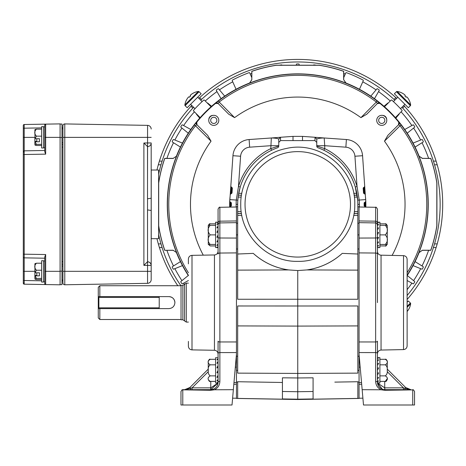<?xml version="1.0" encoding="UTF-8"?>
<svg xmlns="http://www.w3.org/2000/svg" width="466" height="466" viewBox="0 0 466 466"><rect width="100%" height="100%" fill="white"/><g stroke="black" fill="none" stroke-linecap="round" stroke-linejoin="round"><path stroke-width="0.7" d="M236.151 207.003L236.14 204.347A61.623 61.623 0 0 1 236.285 200.048L229.878 199.599A68.048 68.048 0 0 0 229.761 201.685A0.612 0.612 0 0 0 229.761 201.714A0.612 0.612 0 0 1 229.761 201.685L231.392 202.955A66.382 66.382 0 0 0 231.392 205.745L229.761 207.009L229.709 204.533A68.048 68.048 0 0 1 229.709 204.16L229.761 201.685A68.048 68.048 0 0 1 229.878 199.599L230.775 186.755L231.13 186.784A0.612 0.583 95 0 0 231.66 187.437L232.219 188.048A0.612 0.612 0 0 1 232.219 188.072L231.87 193.046L230.868 193.617L231.258 193.617L231.66 187.437L231.334 187.408L231.66 187.437A0.612 0.612 0 0 1 232.138 187.74L232.214 187.955M364.266 203.304L365.14 202.326L364.884 204.166A67.127 67.127 0 0 1 364.884 204.533L364.872 206.368A0.612 0.612 0 0 1 364.278 205.914M365.461 207.009L364.127 205.745A66.382 66.382 0 0 0 364.127 202.955L365.752 201.685L365.804 204.16A68.048 68.048 0 0 1 365.804 204.533L365.461 207.009A0.612 0.588 -90 0 0 364.872 206.368L364.266 205.39M231.252 205.39L230.373 206.368L230.629 204.533A67.127 67.127 0 0 1 230.629 204.166L230.647 202.326A0.612 0.612 0 0 1 231.241 202.792M180.977 391.51L180.977 404.995L180.977 391.51L182.078 389.821L210.708 390.287L214.453 389.78C217.89 388.032 219.696 385.242 219.87 381.392C219.696 385.242 217.89 388.032 214.453 389.78L233.355 389.687L236.454 354.282L236.454 367.167L236.454 248.995L237.683 248.99M361.686 384.258L359.065 384.293L359.065 382.598L359.065 398.442L297.757 399.513L297.757 399.187L313.082 398.931L313.082 377.821L297.757 377.961L297.757 373.429L357.836 373.126L357.836 305.976L297.757 305.993L297.757 299.242L357.836 299.259L357.836 270.129L306.844 269.93A66.207 66.207 0 0 0 342.248 253.376L357.836 254.022L357.836 215.35L353.7 215.35M241.819 215.35L237.683 215.35L237.683 299.259L297.757 299.242L297.757 270.554L306.844 269.93C320.305 267.962 332.107 262.445 342.248 253.376M381.066 389.78L362.158 389.687L363.497 404.995L412.736 404.995L412.736 389.896L384.811 390.287L381.066 389.78C377.629 388.032 375.823 385.242 375.648 381.392L375.648 352.581L359.065 352.57L359.065 341.957L375.648 341.957L375.648 253.05L359.065 252.898L359.065 238.068L359.065 356.24L357.836 356.245M357.836 206.77L359.065 206.793L359.065 222.643L359.065 220.942L375.648 221.187L375.648 207.288L359.065 206.997M359.065 356.24L359.065 367.167L359.065 354.282L362.158 389.687M236.454 248.995L236.454 238.068L236.454 252.898L219.87 253.05A1.841 0.955 180 0 0 218.065 254.005L218.065 243.013M236.454 206.997L219.87 207.288L219.87 221.187L236.454 220.942L236.454 222.643L236.454 206.793L237.683 206.77M297.757 399.513L236.454 398.442L236.454 382.598L236.454 384.293L233.833 384.258M359.065 248.995L357.836 248.99M359.065 223.202L357.836 223.179L359.065 223.202M282.431 382.481L237.683 381.73L237.683 398.407L297.757 399.455L357.836 398.407L357.836 381.73L334.827 382.114M359.065 382.033L357.836 382.056M236.454 223.202L237.683 223.179L236.454 223.202M236.454 356.24L237.683 356.245M297.757 305.993L237.683 305.976L237.683 325.915L297.757 326.095L297.757 305.993M254.844 382.015L272.692 382.318M236.454 382.033L237.683 382.056M297.757 377.961L282.431 377.821L282.431 391.487L297.757 391.731L297.757 377.961M237.683 325.915L237.683 373.126L297.757 373.429L297.757 326.095L357.836 325.915M268.166 152.062L268.812 151.706L268.166 152.062M260.04 157.584L257.162 160.065M254.797 162.354L255.31 161.836L254.797 162.354M243.601 178.332L242.483 180.814M241.487 195.184L238.382 195.184L241.475 195.248M238.382 195.184L238.697 193.343A60.079 60.079 0 0 1 277.532 147.774L277.054 147.949M238.33 195.557L237.829 200.159L236.285 200.048L238.475 186.482L240.235 187.012L238.371 195.277M241.475 213.445L237.683 213.445L237.683 204.347A60.079 60.079 0 0 1 238.12 197.089L238.376 195.248M237.683 254.022L253.265 253.376A66.207 66.207 0 0 0 288.67 269.93L297.757 270.554M316.763 146.044L324.732 148.613A61.92 61.92 0 0 1 357.043 186.482L359.228 200.048L357.69 200.159L355.278 187.012L357.043 186.482L354.929 156.244A9.769 9.769 0 0 0 345.865 147.18L346.395 139.532L323.934 137.959A7.969 7.969 0 0 0 324.179 137.983L324.732 145.701L316.763 145.701L316.763 139.118L316.763 146.044A1.841 1.841 0 0 0 317.981 147.774A60.079 60.079 0 0 1 356.822 193.343L357.399 197.089A60.079 60.079 0 0 1 357.836 204.347L359.379 204.347L359.368 207.003M316.763 142.433L314.923 140.592L280.596 140.592L278.755 142.433L278.755 146.044A1.841 1.841 0 0 1 277.532 147.774M237.683 215.35L237.683 213.51L241.487 213.51M354.929 156.244L362.571 155.708A17.434 17.434 0 0 0 346.395 139.532A17.434 17.434 0 0 1 362.571 155.708L365.641 199.599A68.048 68.048 0 0 1 365.752 201.685A0.612 0.612 0 0 1 365.14 202.326A0.612 0.612 0 0 0 365.752 201.685A68.048 68.048 0 0 0 365.641 199.599L359.228 200.048A61.623 61.623 0 0 1 359.379 204.347M365.262 194.188A0.612 0.612 0 0 0 364.651 193.617L364.255 193.617L364.651 193.617A0.612 0.612 0 0 1 365.262 194.188L363.515 193.058L363.165 188.101L364.744 186.755A0.612 0.612 0 0 1 364.185 187.408L363.859 187.437L364.185 187.408A0.612 0.612 0 0 0 364.744 186.755M365.14 206.368A0.612 0.612 0 0 1 365.752 207.009A68.048 68.048 0 0 1 365.752 207.114A68.048 68.048 0 0 0 365.752 207.009A0.612 0.612 0 0 0 365.14 206.368L365.193 204.533A67.436 67.436 0 0 0 365.193 204.166L365.14 202.326M346.419 169.111L346.844 169.706L346.419 169.111M351.912 178.332A60.079 60.079 0 0 1 355.278 187.012A60.079 60.079 0 0 0 351.912 178.332L353.036 180.814M340.209 161.836L340.722 162.354L340.209 161.836M344.24 166.286A60.079 60.079 0 0 0 342.324 164.055A60.079 60.079 0 0 1 344.24 166.286L344.444 166.537A60.079 60.079 0 0 1 347.834 171.156A60.079 60.079 0 0 0 344.444 166.537M326.707 151.706L327.348 152.062L326.707 151.706M335.479 157.584A60.079 60.079 0 0 1 341.928 163.618A60.079 60.079 0 0 0 335.479 157.584L338.357 160.065M345.865 147.18L324.732 145.701L324.732 148.613L323.934 150.268A60.079 60.079 0 0 1 328.862 152.947A60.079 60.079 0 0 0 323.934 150.268L323.002 149.831M237.683 270.129L288.67 269.93C275.208 267.962 263.406 262.445 253.265 253.376M357.836 270.129L357.836 254.022M313.082 391.487L297.757 391.731L297.757 399.187L282.431 398.931L282.431 391.487M230.775 186.755A0.612 0.612 0 0 0 231.334 187.408A0.612 0.612 0 0 1 230.775 186.755L232.948 155.708A17.434 17.434 0 0 1 249.118 139.532L271.34 137.983A7.969 7.969 0 0 0 271.585 137.959L271.352 137.983M354.306 211.605L357.836 211.605L357.836 215.35M357.836 211.605L357.836 204.347M278.755 142.433L278.755 139.118L278.755 145.701L270.787 145.701L249.654 147.18A9.769 9.769 0 0 0 240.59 156.244L238.475 186.482A61.92 61.92 0 0 1 270.787 148.613L271.34 137.983M231.13 186.784L232.353 188.101L232.004 193.058L230.256 194.188A0.612 0.612 0 0 1 230.868 193.617A0.612 0.612 0 0 0 230.256 194.188M271.585 137.959L280.363 137.289L278.755 139.118C277.829 138.495 275.441 138.111 271.585 137.959A1.841 1.829 -95.8 0 1 271.643 137.953L280.462 137.284L280.596 140.592M314.923 140.592L315.057 137.284L323.876 137.953A1.841 1.829 95.8 0 1 323.934 137.959C320.09 138.111 317.701 138.495 316.763 139.118L315.156 137.289L323.934 137.959M271.585 150.268L270.787 148.613L278.755 146.044M230.058 201.691A0.612 0.588 90 0 0 230.647 202.326L231.252 203.304M363.34 187.821A0.612 0.612 0 0 0 363.299 188.089L363.649 193.046L364.255 193.617A0.612 0.612 0 0 1 363.713 193.291M364.389 186.784A0.612 0.583 -95 0 1 363.859 187.437L363.381 187.74A0.612 0.612 0 0 1 363.859 187.437L364.255 193.617A0.612 0.577 -90 0 1 364.837 194.194M364.651 193.617L364.301 189.243L363.387 189.312M230.373 202.326A0.612 0.612 0 0 1 229.761 201.714A0.612 0.612 0 0 0 230.373 202.326L230.326 204.166A67.436 67.436 0 0 0 230.326 204.533L230.373 206.368A0.612 0.612 0 0 0 229.761 206.986A0.612 0.612 0 0 1 230.373 206.368M232.132 189.312L231.218 189.243L230.868 193.617M365.094 191.736L363.562 191.823M364.365 206.106L364.261 205.745A66.516 66.516 0 0 0 364.261 202.949L364.261 202.937A66.516 66.516 0 0 1 364.261 205.745L364.127 205.745M364.127 202.955L364.365 202.594A0.612 0.612 0 0 1 364.872 202.326A0.612 0.588 -90 0 0 365.461 201.691M231.392 205.745L231.258 205.745A66.516 66.516 0 0 1 231.241 204.347A66.516 66.516 0 0 0 231.258 205.745L231.153 206.1A0.612 0.612 0 0 1 230.647 206.368A0.612 0.588 90 0 0 230.058 207.009M231.241 204.347A66.516 66.516 0 0 1 231.258 202.949A66.516 66.516 0 0 0 231.241 204.347M231.957 191.823L230.425 191.736M231.526 193.559A0.612 0.612 0 0 1 231.258 193.617A0.612 0.577 90 0 0 230.682 194.194M407.127 302.62L407.127 345.912C406.917 348.114 405.717 349.337 403.521 349.587L403.521 255.648C405.717 255.898 406.917 257.127 407.127 259.323L407.127 341.392M377.454 237.421L377.454 239.74L378.578 237.421L377.454 237.421L377.454 224.769C376.493 223.01 375.893 222.399 375.648 222.929L375.648 221.187A1.841 1.573 0 0 1 377.454 222.76M377.454 302.62L377.454 239.74M403.521 255.648L381.054 255.182L381.054 350.053C378.864 350.31 377.664 351.533 377.454 353.735L377.454 382.312C377.641 385.656 379.277 387.968 382.37 389.256L383.087 390.025M377.454 254.005A1.841 0.955 0 0 0 375.648 253.05L375.648 237.992L359.065 238.068L359.065 222.643L375.648 222.929L375.648 237.992A1.841 0.478 -0 0 0 377.454 237.514M361.534 382.551L359.065 382.598L359.065 367.167L360.189 367.173M381.904 389.832A1.841 0.315 -70.6 0 1 382.37 389.256A7.357 7.357 0 0 0 384.811 389.669L410.529 389.669M375.648 207.288C375.905 206.77 376.505 207.382 377.454 209.129L377.454 222.195L379.907 222.195L379.907 247.574L377.454 247.574L378.578 247.347L377.454 247.347L377.454 246.607L378.578 245.471L377.454 245.471L377.454 243.858L378.578 241.988L377.454 241.988M377.454 341.194L377.454 353.502A1.841 0.92 -0 0 0 375.648 352.581L375.648 341.957A1.841 0.757 -0 0 0 377.454 341.194M377.454 357.894L377.454 356.274L377.454 357.894M377.454 227.99L377.454 230.029L378.578 227.886L377.454 227.886L377.454 230.029M377.454 363.451L377.454 365.495L378.578 363.352L377.454 363.352L377.454 361.377L378.578 359.834L377.454 359.834L377.454 358.628L378.578 357.917L377.454 357.917L377.454 358.628M377.454 367.936L377.454 370.348L378.578 367.936L377.454 367.936L377.454 365.495M377.454 372.887L377.454 375.206L378.578 372.887L377.454 372.887L377.454 375.206M412.736 389.896L413.435 389.821L414.542 391.51L414.542 404.995L412.736 404.995M387.263 369.13L405.647 387.514L410.849 389.669L404.838 388.324A1.841 0.513 -90 0 0 405.327 389.669M413.435 389.821L412.701 389.669M384.788 387.852L384.811 389.669L384.718 387.852L403.428 387.852L404.838 388.324L405.647 387.514M377.536 357.661L377.454 356.274M377.518 383.04L384.718 387.852L384.718 389.669M382.37 389.256L377.489 383.04L379.907 383.04L379.907 357.661L377.454 357.661M375.648 381.392A1.841 0.92 0 0 1 377.454 382.312M387.263 371.687L403.428 387.852L403.451 389.669M188.392 263.843L188.392 259.026C188.602 256.824 189.808 255.595 192.004 255.351L192.004 349.884C189.808 349.64 188.602 348.411 188.392 346.209L188.392 341.397M192.004 349.884L214.447 350.275L214.447 254.96C216.649 254.71 217.855 253.487 218.065 251.279L218.065 254.005M212.432 390.025L213.148 389.256L210.795 389.669L213.148 389.256A7.357 7.357 0 0 1 210.795 389.669L213.148 389.256C216.236 387.968 217.878 385.656 218.065 382.312L218.065 353.956C217.855 351.748 216.649 350.525 214.447 350.275M218.065 357.894L215.612 357.661L215.612 383.04L218.03 383.04L210.795 389.669L182.812 389.669L184.67 389.669L189.872 387.514L208.255 369.13M218.065 222.76A1.841 1.573 180 0 1 219.87 221.187L219.87 352.581A1.841 0.92 180 0 0 218.065 353.502L218.065 341.194A1.841 0.757 180 0 0 219.87 341.957L236.454 341.957L236.454 352.57L219.87 352.581L219.87 381.392A1.841 0.92 180 0 0 218.065 382.312M218.065 239.74L218.065 243.858L216.935 245.401L218.065 245.401L218.065 246.607L216.935 247.318L218.065 247.574L215.612 247.574L215.612 222.195L218.065 222.195L218.065 209.129L218.065 222.195L216.935 222.428L218.065 222.428L218.065 223.162L216.935 224.297L218.065 224.297L218.065 227.787L218.065 225.911L216.935 227.787L218.065 227.787L218.065 232.348L218.065 230.029L216.935 232.348L218.065 232.348L218.065 237.299L218.065 234.887L216.935 237.299L218.065 237.299L218.065 239.74L216.935 241.883L218.065 241.883L218.065 239.74L218.065 241.784M180.977 404.995L232.016 404.995L233.355 389.687M235.324 367.173L236.454 367.167L236.454 382.598L233.979 382.551M218.065 224.769C218.909 223.051 219.509 222.439 219.87 222.929L236.454 222.643L236.454 238.068L219.87 237.992A1.841 0.478 180 0 1 218.065 237.514M182.812 389.669L182.078 389.821M218.065 356.274L217.977 357.661M184.67 389.669L192.091 387.852L210.795 387.852L218.001 383.04M213.614 389.832A1.841 0.315 -109.4 0 0 213.148 389.256A7.357 7.357 0 0 1 210.708 389.669L210.795 381.392M189.872 387.514L190.681 388.324A1.841 0.513 -90 0 1 190.186 389.669M208.255 371.687L192.091 387.852L192.068 389.669M99.835 296.615L99.835 285.728L98.274 287.295L98.274 317.946L99.835 319.507L99.835 308.62M174.907 302.62A6 6 0 0 0 168.908 296.621C172.554 296.976 174.552 298.974 174.907 302.62C174.552 306.267 172.554 308.265 168.908 308.614L98.885 308.62L98.885 296.615L159.226 296.615L159.226 297.401L98.885 297.401M182.876 319.781L182.876 285.454L181.035 285.454L181.035 319.781L182.876 319.781L184.577 320.934L184.577 284.301L186.284 283.153L186.284 322.082L188.392 322.082M168.908 296.621L159.226 296.621M98.274 308.614L98.885 308.614M98.274 296.621L98.885 296.621M98.885 307.84L159.226 307.84L159.226 297.401M159.226 307.84L159.226 308.62M203.269 255.152A107.285 107.285 0 0 1 211.04 141.181L195.464 125.773L196.827 124.632L207.626 135.321L196.827 124.632A1.841 1.841 87.1 0 1 196.699 122.168L194.409 124.97L195.464 125.773A128.989 128.989 0 0 0 188.392 272.738M164.76 250.23A140.691 140.691 0 0 1 158.696 225.666L158.696 183.027A140.691 140.691 0 0 1 164.76 158.463L173.09 158.463L176.509 156.145A130.48 130.48 0 0 0 176.509 252.549L173.09 250.23L164.702 250.312L173.032 250.312M188.392 275.656A130.562 130.562 0 0 1 176.451 252.63M430.753 250.23L430.811 250.312A140.767 140.767 0 0 0 436.904 225.672L436.904 183.022A140.767 140.767 0 0 0 430.811 158.388L422.481 158.388L430.753 158.463A140.691 140.691 0 0 1 436.823 183.027L436.823 225.666A140.691 140.691 0 0 1 430.753 250.23L422.429 250.23L419.068 252.63A130.562 130.562 0 0 1 407.127 275.656M419.068 252.63L419.01 252.549A130.48 130.48 0 0 0 419.01 156.145L422.481 158.388M365.775 207.12A68.077 68.077 0 0 0 365.507 197.701M365.822 207.12A68.118 68.118 0 0 0 365.426 196.53M230.012 197.701A68.077 68.077 0 0 0 229.738 207.12M230.093 196.53A68.118 68.118 0 0 0 229.697 207.12M196.699 122.168L196.803 122.162A130.177 130.177 0 0 1 215.577 103.394L218.379 101A130.317 130.317 0 0 1 377.14 101L379.941 103.394A130.177 130.177 0 0 1 398.715 122.162L398.814 122.168A1.841 1.841 92.9 0 1 398.692 124.632L400.055 125.773L384.473 141.181A107.285 107.285 0 0 1 392.11 255.409M407.127 272.738A128.989 128.989 0 0 0 400.055 125.773L401.11 124.97L398.814 122.168M343.64 71.35L343.722 71.292A140.767 140.767 0 0 0 319.082 65.205L276.431 65.205A140.767 140.767 0 0 0 251.797 71.292L251.797 79.622L251.879 71.35A140.691 140.691 0 0 1 276.443 65.281L319.076 65.281A140.691 140.691 0 0 1 343.64 71.35L343.64 79.68L346.04 83.041A130.562 130.562 0 0 1 419.068 156.069M346.04 83.041L345.958 83.094A130.48 130.48 0 0 0 249.56 83.094L251.797 79.622M176.451 156.069A130.562 130.562 0 0 1 249.479 83.041M173.032 158.388L164.702 158.388A140.767 140.767 0 0 0 158.615 183.022L158.615 225.672A140.767 140.767 0 0 0 164.702 250.312M422.481 250.312L430.811 250.312M343.722 79.622L343.722 71.292M345.958 83.094L343.64 79.68M251.879 79.68L249.56 83.094M173.09 250.23L176.509 252.549M176.509 156.145L173.09 158.463M419.01 252.549L422.429 250.23M422.429 158.463L419.01 156.145M382.569 115.399A4.171 4.171 0 0 1 386.704 119.541M208.809 119.541A4.171 4.171 0 0 1 212.95 115.399M215.583 103.289A1.841 1.841 -177.1 0 1 218.041 103.417L228.73 114.211L218.041 103.417L219.189 102.048L234.596 117.63A107.285 107.285 0 0 1 360.923 117.63L376.33 102.048L377.477 103.417L366.789 114.211L377.477 103.417A1.841 1.841 -2.9 0 1 379.936 103.289M218.036 103.516L215.577 103.394M196.803 122.162L196.932 124.626M207.626 135.321L211.04 141.181M384.473 141.181L387.893 135.321L398.692 124.632L387.893 135.321M398.587 124.626L398.715 122.162M379.941 103.394L377.483 103.516M366.789 114.211L360.923 117.63M234.596 117.63L228.73 114.211M218.379 101L219.189 102.048A128.989 128.989 0 0 1 376.33 102.048L377.14 101M415.084 261.624L423.081 266.622A0.489 0.489 0 0 1 423.262 267.257A140.388 140.388 0 0 1 422.423 268.905A0.489 0.489 0 0 1 421.806 269.132L413.062 265.603M407.232 275.499L414.559 281.429A0.489 0.489 0 0 1 414.658 282.081A140.388 140.388 0 0 1 413.627 283.613A0.489 0.489 0 0 1 412.981 283.765L407.127 280.52M395.558 117.851L395.558 117.385L401.966 110.972A0.489 0.489 0 0 0 401.983 110.302A140.388 140.388 0 0 0 391.807 100.12A0.489 0.489 0 0 0 391.131 100.138L385.26 106.009A1.841 1.841 0 0 1 384.234 106.528M359.455 89.286L363.276 80.705A0.489 0.489 0 0 0 363.055 80.07A140.388 140.388 0 0 0 346.419 72.667A0.489 0.489 0 0 0 345.801 72.923L343.722 77.601M415.084 147.07L423.081 142.072A0.489 0.489 0 0 0 423.262 141.437A140.388 140.388 0 0 0 422.423 139.794A0.489 0.489 0 0 0 421.806 139.561L413.062 143.097M407.232 133.2L414.559 127.265A0.489 0.489 0 0 0 414.658 126.612A140.388 140.388 0 0 0 413.627 125.08A0.489 0.489 0 0 0 412.981 124.929L404.738 129.501M374.46 98.693L379.178 90.526A0.489 0.489 0 0 0 379.033 89.88A140.388 140.388 0 0 0 377.524 88.825A0.489 0.489 0 0 0 376.872 88.913L370.808 96.136M158.615 225.165A140.691 140.691 0 0 1 158.597 225.055L158.597 183.639A140.691 140.691 0 0 1 158.615 183.528M165.016 158.388A0.489 0.489 0 0 1 165.139 158.37L173.381 158.37M422.144 158.37L430.374 158.37A0.489 0.489 0 0 1 430.502 158.388M436.904 183.528A140.691 140.691 0 0 1 436.922 183.639L436.922 225.055A140.691 140.691 0 0 1 436.904 225.165M430.502 250.312A0.489 0.489 0 0 1 430.374 250.324L422.138 250.324M173.375 250.324L165.139 250.324A0.489 0.489 0 0 1 165.016 250.312M315.995 65.205A0.489 0.489 0 0 0 315.785 65.124A140.388 140.388 0 0 0 313.95 64.896A0.489 0.489 0 0 0 313.437 65.205M296.283 65.205L296.353 64.413A0.489 0.489 0 0 1 296.836 63.964A140.388 140.388 0 0 1 298.683 63.964A0.489 0.489 0 0 1 299.166 64.413L299.236 65.205M279.524 65.205A0.489 0.489 0 0 1 279.734 65.124A140.388 140.388 0 0 1 281.569 64.896A0.489 0.489 0 0 1 282.076 65.205M236.058 89.286L232.243 80.705A0.489 0.489 0 0 1 232.458 80.07A140.388 140.388 0 0 1 249.094 72.667A0.489 0.489 0 0 1 249.712 72.923L251.797 77.601M221.053 98.693L216.34 90.526A0.489 0.489 0 0 1 216.48 89.88A140.388 140.388 0 0 1 217.995 88.825A0.489 0.489 0 0 1 218.647 88.913L224.711 96.136M211.284 106.528A1.841 1.841 0 0 1 210.259 106.009L204.388 100.138A0.489 0.489 0 0 0 203.712 100.12A140.388 140.388 0 0 0 193.53 110.302A0.489 0.489 0 0 0 193.547 110.972L199.419 116.844A1.841 1.841 0 0 1 199.937 117.875M188.287 133.2L180.959 127.265A0.489 0.489 0 0 1 180.86 126.612A140.388 140.388 0 0 1 181.891 125.08A0.489 0.489 0 0 1 182.532 124.929L190.78 129.501M180.429 147.07L172.437 142.072A0.489 0.489 0 0 1 172.257 141.437A140.388 140.388 0 0 1 173.096 139.794A0.489 0.489 0 0 1 173.713 139.561L182.456 143.097M180.429 261.624L172.437 266.622A0.489 0.489 0 0 0 172.257 267.257A140.388 140.388 0 0 0 173.096 268.905A0.489 0.489 0 0 0 173.713 269.132L182.456 265.603M188.287 275.499L180.959 281.429A0.489 0.489 0 0 0 180.86 282.081A140.388 140.388 0 0 0 181.891 283.613A0.489 0.489 0 0 0 182.532 283.765L188.392 280.52M211.552 106.295L207.615 102.992M196.402 114.205L199.704 118.137M395.815 118.137L399.117 114.205M387.904 102.992L383.967 106.295M158.597 234.45A142.38 142.38 0 0 0 180.93 285.728M407.127 295.508A142.38 142.38 0 0 0 433.73 246.584M407.127 299.463A144.943 144.943 0 0 0 436.106 247.568L433.421 247.568L434.539 243.887A142.38 142.38 0 0 0 434.539 164.807L433.421 161.125A142.38 142.38 0 0 0 402.676 108.1L401.925 107.285A142.38 142.38 0 0 1 402.676 108.1A142.38 142.38 0 0 0 401.925 107.285M156.943 238.679A144.943 144.943 0 0 0 158.318 243.887L160.98 243.887L162.098 247.568L159.413 247.568A144.943 144.943 0 0 0 177.82 285.728M436.106 247.568A144.943 144.943 0 0 0 437.201 243.887A144.943 144.943 0 0 1 436.106 247.568L437.201 243.887A144.943 144.943 0 0 0 404.488 106.283A144.943 144.943 0 0 0 403.737 105.467L404.488 106.283L402.676 108.1M394.824 100.184A142.38 142.38 0 0 0 394.009 99.427A142.38 142.38 0 0 1 394.824 100.184L394.009 99.427L395.82 97.615L396.636 98.373A144.943 144.943 0 0 0 198.883 98.373L199.698 97.615L201.51 99.427L200.695 100.184A142.38 142.38 0 0 1 201.51 99.427A142.38 142.38 0 0 0 200.695 100.184M193.594 107.285A142.38 142.38 0 0 0 192.842 108.1A142.38 142.38 0 0 1 193.594 107.285L192.842 108.1L191.025 106.283L191.782 105.467A144.943 144.943 0 0 0 156.943 170.02M192.842 108.1A142.38 142.38 0 0 0 162.098 161.125L159.413 161.125L158.318 164.807L160.98 164.807A142.38 142.38 0 0 0 158.597 174.243M434.539 164.807L437.201 164.807L436.106 161.125L433.421 161.125A142.38 142.38 0 0 1 434.539 164.807A142.38 142.38 0 0 0 433.421 161.125M394.009 99.427A142.38 142.38 0 0 0 201.51 99.427M158.318 243.887A144.943 144.943 0 0 0 159.32 247.277A144.943 144.943 0 0 1 158.318 243.887L159.413 247.568M162.098 161.125A142.38 142.38 0 0 0 161.789 162.116A142.38 142.38 0 0 1 162.098 161.125L160.98 164.807M379.907 245.931L385.306 245.931L387.083 244.452L385.306 245.931C385.662 246.485 386.314 245.832 387.263 243.968L387.263 225.8A1.957 1.957 0 0 0 387.205 225.323L386.005 225.323M387.083 225.323L385.306 223.843C385.825 223.418 386.477 224.07 387.263 225.8L387.263 243.968A1.957 1.957 0 0 1 387.205 244.452L385.306 244.452C388.12 241.254 388.12 238.068 385.306 234.887C388.12 231.689 388.12 228.503 385.306 225.323L387.205 225.323M379.907 223.843L385.306 223.843M215.612 223.843L210.213 223.843L208.43 225.323L210.213 223.843C209.648 223.424 208.995 224.076 208.255 225.8L208.255 226.517M208.43 244.452L210.213 245.931L208.255 243.968L208.255 243.252L208.255 243.968A1.957 1.957 0 0 0 208.314 244.452L210.213 244.452L208.314 244.452M215.612 245.931L210.213 245.931M377.454 224.367L377.454 225.911L378.578 224.367L377.454 224.367L377.454 223.162L378.578 222.451L377.454 222.195M378.578 232.47L377.454 232.47L377.454 234.887L378.578 232.47M377.454 222.451L377.454 223.162M379.907 244.452L387.205 244.452M379.907 234.887L385.306 234.887M379.907 225.323L385.306 225.323M387.263 370.348L387.263 361.267A1.957 1.957 0 0 0 387.205 360.789M387.205 378.718L385.306 381.392C388.12 379.545 388.12 377.705 385.306 375.87C386.961 374.582 387.596 372.742 387.205 370.348C387.596 367.965 386.966 366.13 385.306 364.831C388.12 362.985 388.12 361.144 385.306 359.309C385.796 358.82 386.448 359.472 387.263 361.267L387.263 361.983M378.578 377.454L377.454 377.454L377.454 379.324L378.578 377.454M377.454 380.938L377.454 382.073L378.578 380.938L377.454 380.938L377.454 379.324M377.454 383.04L378.578 382.807L377.472 382.807M378.578 367.936L377.454 370.348M377.454 359.834L377.454 361.377M379.907 381.392L385.306 381.392C385.796 381.881 386.448 381.229 387.263 379.435M379.907 375.87L385.306 375.87M379.907 364.831L385.306 364.831M379.907 359.309L385.306 359.309M208.285 225.445L208.285 244.3M208.255 225.8A1.957 1.957 0 0 1 208.314 225.323L210.213 225.323C207.399 228.521 207.399 231.707 210.213 234.887C207.399 238.085 207.399 241.272 210.213 244.452L215.612 244.452M218.065 237.299L218.065 234.887M218.065 245.401L218.065 243.858M218.065 247.318L218.065 246.607M218.065 224.297L218.065 223.162M218.065 232.348L218.065 230.029M215.612 225.323L210.213 225.323M215.612 234.887L210.213 234.887M209.514 225.323L208.314 225.323M208.255 370.348L208.255 361.267A1.957 1.957 0 0 1 208.314 360.789M215.612 359.309L210.213 359.309C207.399 361.156 207.399 362.991 210.213 364.831C208.558 366.119 207.923 367.959 208.314 370.348C207.923 372.73 208.552 374.571 210.213 375.87C207.399 377.716 207.399 379.557 210.213 381.392C209.729 381.887 209.077 381.235 208.255 379.435M218.065 382.073L216.935 382.784L218.047 382.784M218.065 379.324L216.935 380.868L218.065 380.868M218.065 375.206L216.935 377.349L218.065 377.349M216.935 372.765L218.065 370.348L216.935 372.765L218.065 372.765M218.065 365.495L216.935 367.814L218.065 367.814M218.065 361.377L216.935 363.247L218.065 363.247M218.065 358.628L216.935 359.764L218.065 359.764M215.612 375.87L210.213 375.87M215.612 381.392L210.213 381.392M215.612 364.831L210.213 364.831M218.414 118.434A5.027 5.027 0 0 0 211.844 115.714A5.027 5.027 0 0 0 209.129 122.284A5.027 5.027 0 0 0 215.694 125.005A5.027 5.027 0 0 0 218.414 118.434M216.626 119.174A3.087 3.087 0 0 0 212.589 117.508A3.087 3.087 0 0 0 210.917 121.544A3.087 3.087 0 0 0 214.954 123.216A3.087 3.087 0 0 0 216.626 119.174M383.669 125.005A5.027 5.027 0 0 0 386.39 118.434A5.027 5.027 0 0 0 379.819 115.714A5.027 5.027 0 0 0 377.105 122.284A5.027 5.027 0 0 0 383.669 125.005M382.93 123.216A3.087 3.087 0 0 0 384.601 119.174A3.087 3.087 0 0 0 380.565 117.508A3.087 3.087 0 0 0 378.893 121.544A3.087 3.087 0 0 0 382.93 123.216M199.087 91.72L201.137 93.765L187.175 107.722L185.13 105.677A0.92 0.92 0 0 1 184.868 104.885L198.295 91.458A0.92 0.92 0 0 1 199.087 91.72L185.13 105.677M186.371 100.225L186.371 100.225A16.06 16.025 -45 0 1 187.606 98.14A16.019 13.846 37.6 0 1 188.369 97.219A16.019 7.992 40.7 0 1 188.94 96.806L189.394 97.196L190.611 95.984L189.878 96.712M193.635 92.955L193.635 92.955A16.06 16.025 -45 0 0 191.549 94.196A16.019 13.846 -127.6 0 0 190.629 94.959A16.019 7.992 -130.7 0 0 190.215 95.53L190.611 95.984M188.94 96.806L189.394 97.196M410.389 105.677L408.338 107.722L394.382 93.765L396.432 91.72A0.92 0.92 0 0 1 397.218 91.458L410.645 104.885A0.92 0.92 0 0 1 410.389 105.677L396.432 91.72M401.884 92.955L401.884 92.955A16.06 16.025 45 0 1 403.97 94.196A16.019 13.846 127.6 0 1 404.89 94.959A16.019 7.992 130.7 0 1 405.303 95.53L404.907 95.984L406.125 97.196L405.397 96.468M409.148 100.225L409.148 100.225A16.06 16.025 45 0 0 407.907 98.14A16.019 13.846 -37.6 0 0 407.144 97.219A16.019 7.992 -40.7 0 0 406.579 96.806L406.125 97.196M405.303 95.53L404.907 95.984M407.127 307.333L410.645 303.809A0.92 0.92 0 0 0 410.389 303.017L408.338 300.972L407.127 302.189M407.144 311.48A16.019 7.992 -139.3 0 1 407.127 311.498A16.019 13.846 -142.4 0 0 407.907 310.56A16.06 16.025 135 0 0 409.148 308.475L409.148 308.475M147.501 198.784L147.565 146.633A3.676 3.676 0 0 0 151.182 142.951L151.182 238.679L151.24 170.02L158.597 170.02L158.597 183.639M151.182 170.02L151.24 238.679L158.597 238.679L158.597 225.055M147.565 198.784L151.036 198.248M61.984 279.95L62.904 279.967M61.984 266.074L62.904 266.074M147.565 146.633L147.565 142.951L151.182 142.951A3.676 3.676 0 0 1 147.565 146.633L143.889 143.015L147.565 142.951L147.565 125.366A3.676 3.676 0 0 1 151.182 129.041A3.676 3.676 0 0 0 147.565 125.366L64.774 123.921L64.774 284.778A1.841 1.841 0 0 1 62.904 282.938L62.904 125.756L62.904 127.748L61.984 127.766M151.182 137.371L62.904 137.371L62.904 128.82L62.019 128.837M151.182 238.679L151.182 279.652A3.676 3.676 0 0 1 147.565 283.334L64.774 284.778A1.841 1.841 0 0 1 62.904 282.938A1.841 1.841 0 0 0 64.774 284.778M147.501 146.633L147.565 283.334A3.676 3.676 0 0 0 151.182 279.652L151.182 271.323L62.904 271.323M147.501 261.758L143.889 265.37L151.182 265.434A3.676 3.676 0 0 0 147.565 261.758A3.676 3.676 0 0 1 151.182 265.434C150.955 263.243 149.749 262.02 147.565 261.758L147.501 209.916M61.984 142.713L62.904 142.713M61.984 280.934L62.904 280.946M147.565 209.91L151.031 210.451M62.904 125.756A1.841 1.841 0 0 1 64.774 123.921M23.3 283.264A0.92 0.92 0 0 0 24.203 284.184A0.92 0.92 0 0 1 23.3 283.264L23.3 280.503L24.203 280.503L24.203 284.184L45.662 284.557A0.92 0.92 0 0 1 44.759 283.637L44.759 256.947L45.662 254.547L45.662 284.557L44.759 283.637A0.92 0.92 0 0 0 45.662 284.557L60.085 284.808L60.085 123.886L45.662 124.137L44.759 125.057L44.759 125.971M60.085 284.656L61.984 284.656L61.984 124.038L60.085 124.038M41.631 127.888L24.203 128.191L24.203 124.509L45.662 124.137L45.662 154.147L23.3 154.52L23.3 256.929L23.3 125.43L23.3 128.191L24.203 128.191L24.203 280.503L41.631 280.812M44.759 150.483L24.203 150.844A0.92 0.92 0 0 0 23.3 151.765L23.3 137.371L34.886 137.371M44.759 271.323L60.085 271.323L60.085 137.371L44.759 137.371L44.759 125.057L45.662 124.137A0.92 0.92 0 0 0 44.759 125.057A0.92 0.92 0 0 1 45.662 124.137M23.3 280.503L23.3 256.929A0.92 0.92 0 0 0 24.203 257.849L44.759 258.211M45.662 154.147L44.759 151.747L44.759 137.371M24.197 281.942L24.203 281.4M24.203 254.751L24.203 254.186L45.662 254.547M24.203 153.629L24.197 153.087M23.3 152.568A0.92 0.652 0 0 1 24.197 151.922L24.197 151.881M24.203 150.844A0.92 0.92 0 0 0 23.3 151.765A0.92 0.92 0 0 1 24.203 150.844M24.203 124.509A0.92 0.92 0 0 0 23.3 125.43A0.92 0.92 0 0 1 24.203 124.509M41.631 141.396L41.631 147.978L43.53 147.978L43.53 126.647L41.631 126.647L41.631 141.396M39.424 141.775L39.424 138.717L39.424 141.775L34.991 141.775L36.453 144.332L34.95 145.043L36.453 145.485L41.631 145.485M34.991 141.775L34.95 145.043M34.886 138.274L34.886 144.017M36.802 141.332L36.802 138.717L36.802 141.332L34.886 141.332M41.631 144.332L36.453 144.332M34.886 130.608L34.95 129.583L36.453 129.14C34.204 131.488 34.204 133.824 36.453 136.159L34.991 138.717L39.424 138.717M41.631 129.14L36.453 129.14M41.631 136.159L36.453 136.159M34.886 130.031L34.991 138.717M41.631 275.47L41.631 282.052L43.53 282.052L43.53 260.715L41.631 260.715L41.631 275.47M39.424 275.849L39.424 272.791L39.424 275.849L34.991 275.849L36.453 278.406L34.95 279.111L36.453 279.559L41.631 279.559M34.991 275.849L34.95 279.111M41.631 263.208L36.453 263.208L34.95 263.657L34.886 278.091M36.802 275.4L36.802 272.791L36.802 275.4L34.886 275.4M41.631 278.406L36.453 278.406M36.453 263.208C34.204 265.556 34.204 267.898 36.453 270.233L34.991 272.791L39.424 272.791M41.631 270.233L36.453 270.233M34.886 264.106L34.991 272.791M231.66 187.437A0.612 0.612 0 0 1 232.138 187.74M229.709 204.347A68.048 68.048 0 0 1 229.709 204.16L231.247 204.166M231.247 204.527L229.709 204.533M364.365 202.594A0.612 0.612 0 0 1 364.872 202.326M359.065 234.887L357.836 234.887M359.065 370.348L357.836 370.348M236.454 234.887L237.683 234.887M236.454 370.348L237.683 370.348M238.697 193.343L241.819 193.343M353.7 193.343L356.822 193.343M364.272 204.166L365.804 204.16A68.048 68.048 0 0 1 365.804 204.533L364.272 204.527M240.59 156.244L232.948 155.708A17.434 17.434 0 0 1 249.118 139.532L249.654 147.18M293.015 136.468L293.009 140.592M302.504 136.468L302.51 140.592M236.14 204.347L237.683 204.347M364.913 189.202L364.301 189.243L364.185 187.408M231.334 187.408L231.218 189.243L230.606 189.202M363.515 193.058L363.76 193.367M231.392 202.955L231.153 202.594M357.131 195.184L354.032 195.184M354.043 195.248L357.142 195.248M357.399 197.089L354.306 197.089M354.032 213.51L357.836 213.51M357.836 213.445L354.043 213.445M237.683 211.605L241.207 211.605M241.207 197.089L238.12 197.089M384.718 381.392L384.718 387.852M384.811 389.669L384.811 390.287M375.648 341.957L375.648 344.881M375.648 350.397L375.648 351.446M182.783 389.896L182.783 404.995M210.708 390.287L210.731 387.852M219.87 351.446L219.87 350.403M219.865 344.863L219.87 342.557M210.795 387.852L210.795 389.669M350.479 204.347A52.722 52.722 0 0 0 297.757 151.625A52.722 52.722 0 0 0 245.034 204.347A52.722 52.722 0 0 0 297.757 257.069A52.722 52.722 0 0 0 350.479 204.347M401.11 124.97A130.317 130.317 0 0 1 407.127 275.208M188.392 275.208A130.317 130.317 0 0 1 194.409 124.97M166.898 250.324A138.699 138.699 0 0 0 173.492 265.964M174.872 268.666A138.699 138.699 0 0 0 181.926 280.649M183.627 283.159A138.699 138.699 0 0 0 184.519 284.441M407.127 289.654A138.699 138.699 0 0 0 411.892 283.159M413.587 280.649A138.699 138.699 0 0 0 420.647 268.666M422.021 265.964A138.699 138.699 0 0 0 428.615 250.324M428.615 158.37A138.699 138.699 0 0 0 422.021 142.736M420.647 140.033A138.699 138.699 0 0 0 413.587 128.051M411.892 125.535A138.699 138.699 0 0 0 401.104 111.84M390.269 101.006A138.699 138.699 0 0 0 378.549 91.61M376.068 89.868A138.699 138.699 0 0 0 362.775 81.83M345.3 74.047A138.699 138.699 0 0 0 343.722 73.482M251.797 73.482A138.699 138.699 0 0 0 250.213 74.047M232.744 81.83A138.699 138.699 0 0 0 219.451 89.868M216.964 91.61A138.699 138.699 0 0 0 205.25 101.006M194.415 111.84A138.699 138.699 0 0 0 183.627 125.535M181.926 128.051A138.699 138.699 0 0 0 174.872 140.033M173.492 142.736A138.699 138.699 0 0 0 166.898 158.37M437.201 243.887L434.539 243.887M407.127 306.284L410.389 303.017M143.889 265.37L143.889 143.015M61.984 264.263L62.904 264.274M61.984 261.671L62.904 261.671M61.984 147.116L62.904 147.116M61.984 144.524L62.904 144.512M147.565 283.334A3.676 3.676 0 0 0 151.182 279.652M60.085 271.171L61.984 271.171M60.085 137.528L61.984 137.528M23.3 282.454A0.92 0.652 0 0 0 24.197 283.107M34.886 271.323L23.3 271.323M23.3 256.929A0.92 0.92 0 0 0 24.203 257.849M24.203 254.174L23.3 254.174M278.755 139.113L280.462 137.278L293.015 136.381L302.504 136.381L315.057 137.278L316.763 139.113M362.903 398.168L359.065 398.238M403.521 349.587L381.054 350.053M381.054 255.182C378.864 254.931 377.664 253.702 377.454 251.506M192.004 255.351L214.447 254.96M232.616 398.168L236.454 398.238M219.87 207.288C219.603 206.77 219.003 207.382 218.065 209.129M240.747 204.347C240.264 178.064 260.36 153.378 286.2 148.52C320.06 140.301 355.948 169.519 354.772 204.347C355.558 234.817 328.221 262.148 297.757 261.362C267.292 262.148 239.961 234.812 240.747 204.347M99.835 319.507L181.035 319.507M184.577 320.934L186.284 322.082M182.876 285.454L184.577 284.301M186.284 283.153L188.392 283.153M99.835 285.728L181.035 285.728M387.223 225.404L387.263 225.8M387.223 244.359L387.263 243.968M210.213 359.309C209.729 358.814 209.077 359.467 208.255 361.267M198.295 91.458A16.06 16.06 0 0 0 193.687 92.909M190.606 104.297L195.004 108.695M202.104 101.594L197.706 97.196M186.318 100.272A16.06 16.06 0 0 0 184.868 104.885M410.645 104.885A16.06 16.06 0 0 0 409.2 100.272M397.813 97.196L393.415 101.594M400.515 108.695L404.913 104.297M401.832 92.909A16.06 16.06 0 0 0 397.218 91.458M409.2 308.422A16.06 16.06 0 0 0 410.645 303.809M44.759 126.892L43.53 126.892M44.759 147.734L43.53 147.734M44.759 260.96L43.53 260.96M44.759 281.808L43.53 281.808"/></g></svg>
